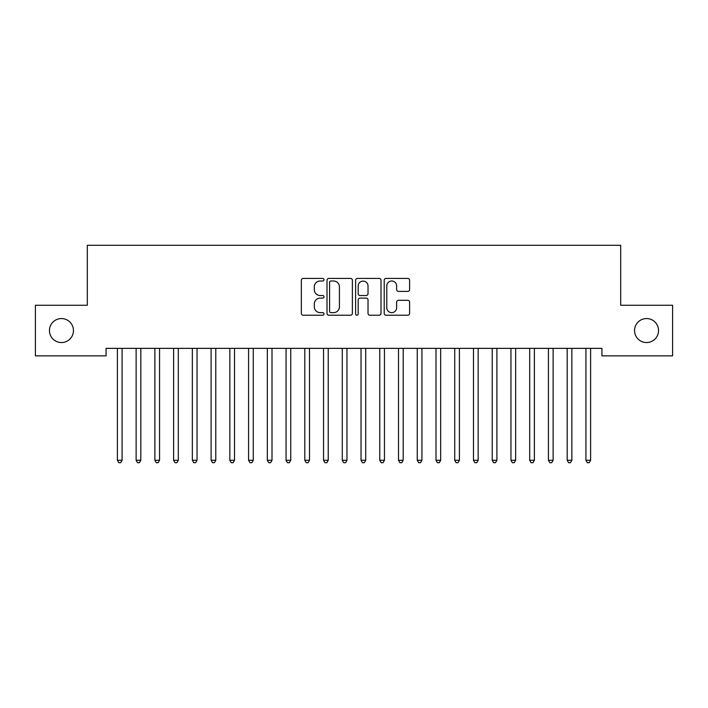 <?xml version="1.0" encoding="UTF-8"?>
<svg xmlns="http://www.w3.org/2000/svg" width="708" height="708" viewBox="0 0 708 708"><rect width="100%" height="100%" fill="white"/><g stroke="black" fill="none" stroke-linecap="round" stroke-linejoin="round"><path stroke-width="1.06" d="M324.016 279.713A1.292 1.292 0 0 0 322.724 278.421L303.183 278.421A1.841 1.841 0 0 0 301.343 280.262L301.343 313.379A1.841 1.841 0 0 0 303.183 315.219L322.724 315.219A1.292 1.292 0 0 0 324.016 313.927A1.292 1.292 0 0 0 322.724 312.644L320.202 312.644A5.885 5.885 0 0 1 314.308 306.759L314.308 303.998A5.885 5.885 0 0 1 320.202 298.112L322.724 298.112A1.292 1.292 0 0 0 324.016 296.82A1.292 1.292 0 0 0 322.724 295.537L320.202 295.537A5.885 5.885 0 0 1 314.308 289.643L314.308 286.89A5.885 5.885 0 0 1 320.202 280.996L322.724 280.996A1.292 1.292 0 0 0 324.016 279.713M634.554 330.556A11.992 11.992 0 0 0 646.546 342.548A11.992 11.992 0 0 0 658.546 330.556A11.992 11.992 0 0 0 646.546 318.565A11.992 11.992 0 0 0 634.554 330.556M49.454 330.556A11.992 11.992 0 0 0 61.454 342.548A11.992 11.992 0 0 0 73.446 330.556A11.992 11.992 0 0 0 61.454 318.565A11.992 11.992 0 0 0 49.454 330.556M407.764 291.395A1.841 1.841 0 0 0 409.605 289.554L409.605 280.262A1.841 1.841 0 0 0 407.764 278.421L386.055 278.421A1.841 1.841 0 0 0 384.214 280.262L384.214 313.379A1.841 1.841 0 0 0 386.055 315.219L407.764 315.219A1.841 1.841 0 0 0 409.605 313.379L409.605 302.157A1.841 1.841 0 0 0 407.764 300.316L398.471 300.316A1.841 1.841 0 0 0 396.63 302.157L396.63 307.723A4.921 4.921 0 0 1 391.71 312.644A4.921 4.921 0 0 1 386.789 307.723L386.789 285.917A4.921 4.921 0 0 1 391.71 280.996A4.921 4.921 0 0 1 396.63 285.917L396.63 289.554A1.841 1.841 0 0 0 398.471 291.395L407.764 291.395M601.942 348.363L106.058 348.363L106.058 355.859L35.4 355.859L35.4 305.254L87.314 305.254L87.314 245.287L620.686 245.287L620.686 305.254L672.6 305.254L672.6 355.859L601.942 355.859L601.942 348.363M352.389 280.262A1.841 1.841 0 0 0 350.549 278.421L328.839 278.421A1.841 1.841 0 0 0 327.007 280.262L327.007 313.379A1.841 1.841 0 0 0 328.839 315.219L350.549 315.219A1.841 1.841 0 0 0 352.389 313.379L352.389 280.262M357.452 278.421L379.161 278.421A1.841 1.841 0 0 1 380.993 280.262L380.993 313.379A1.841 1.841 0 0 1 379.161 315.219L369.868 315.219A1.841 1.841 0 0 1 368.027 313.379L368.027 299.944A1.841 1.841 0 0 0 366.186 298.112L360.027 298.112A1.841 1.841 0 0 0 358.186 299.944L358.186 313.927A1.292 1.292 0 0 1 356.894 315.219A1.292 1.292 0 0 1 355.611 313.927L355.611 280.262A1.841 1.841 0 0 1 357.452 278.421M330.866 280.996A1.292 1.292 0 0 0 329.583 282.288L329.583 311.352A1.292 1.292 0 0 0 330.866 312.644L333.539 312.644A5.885 5.885 0 0 0 339.424 306.759L339.424 286.89A5.885 5.885 0 0 0 333.539 280.996L330.866 280.996M368.027 286.014A4.921 4.921 0 0 0 363.107 281.094A4.921 4.921 0 0 0 358.186 286.014L358.186 293.696A1.841 1.841 0 0 0 360.027 295.537L366.186 295.537A1.841 1.841 0 0 0 368.027 293.696L368.027 286.014M117.147 348.363L117.254 348.637A1.876 1.876 0 0 1 117.395 349.336L117.395 460.28L122.077 460.28L122.077 349.336A1.876 1.876 0 0 1 122.21 348.637L122.325 348.363M122.077 460.28L120.67 462.713L118.802 462.713L117.395 460.28M135.892 348.363L135.998 348.637A1.876 1.876 0 0 1 136.131 349.336L136.131 460.28L140.821 460.28L140.821 349.336A1.876 1.876 0 0 1 140.954 348.637L141.069 348.363M140.821 460.28L139.414 462.713L137.538 462.713L136.131 460.28M154.627 348.363L154.742 348.637A1.876 1.876 0 0 1 154.875 349.336L154.875 460.28L159.557 460.28L159.557 349.336A1.876 1.876 0 0 1 159.698 348.637L159.804 348.363M159.557 460.28L158.158 462.713L156.282 462.713L154.875 460.28M173.371 348.363L173.478 348.637A1.876 1.876 0 0 1 173.619 349.336L173.619 460.28L178.301 460.28L178.301 349.336A1.876 1.876 0 0 1 178.434 348.637L178.549 348.363M178.301 460.28L176.894 462.713L175.018 462.713L173.619 460.28M192.107 348.363L192.222 348.637A1.876 1.876 0 0 1 192.355 349.336L192.355 460.28L197.045 460.28L197.045 349.336A1.876 1.876 0 0 1 197.178 348.637L197.293 348.363M197.045 460.28L195.638 462.713L193.762 462.713L192.355 460.28M210.851 348.363L210.966 348.637A1.876 1.876 0 0 1 211.099 349.336L211.099 460.28L215.781 460.28L215.781 349.336A1.876 1.876 0 0 1 215.922 348.637L216.029 348.363M215.781 460.28L214.382 462.713L212.506 462.713L211.099 460.28M229.596 348.363L229.702 348.637A1.876 1.876 0 0 1 229.843 349.336L229.843 460.28L234.525 460.28L234.525 349.336A1.876 1.876 0 0 1 234.658 348.637L234.773 348.363M234.525 460.28L233.118 462.713L231.242 462.713L229.843 460.28M248.331 348.363L248.446 348.637A1.876 1.876 0 0 1 248.579 349.336L248.579 460.28L253.269 460.28L253.269 349.336A1.876 1.876 0 0 1 253.402 348.637L253.508 348.363M253.269 460.28L251.862 462.713L249.986 462.713L248.579 460.28M267.075 348.363L267.19 348.637A1.876 1.876 0 0 1 267.323 349.336L267.323 460.28L272.005 460.28L272.005 349.336A1.876 1.876 0 0 1 272.146 348.637L272.253 348.363M272.005 460.28L270.598 462.713L268.73 462.713L267.323 460.28M285.82 348.363L285.926 348.637A1.876 1.876 0 0 1 286.067 349.336L286.067 460.28L290.749 460.28L290.749 349.336A1.876 1.876 0 0 1 290.882 348.637L290.997 348.363M290.749 460.28L289.342 462.713L287.466 462.713L286.067 460.28M304.555 348.363L304.67 348.637A1.876 1.876 0 0 1 304.803 349.336L304.803 460.28L309.493 460.28L309.493 349.336A1.876 1.876 0 0 1 309.626 348.637L309.732 348.363M309.493 460.28L308.086 462.713L306.21 462.713L304.803 460.28M323.299 348.363L323.414 348.637A1.876 1.876 0 0 1 323.547 349.336L323.547 460.28L328.229 460.28L328.229 349.336A1.876 1.876 0 0 1 328.37 348.637L328.477 348.363M328.229 460.28L326.822 462.713L324.954 462.713L323.547 460.28M342.044 348.363L342.15 348.637A1.876 1.876 0 0 1 342.283 349.336L342.283 460.28L346.973 460.28L346.973 349.336A1.876 1.876 0 0 1 347.106 348.637L347.221 348.363M346.973 460.28L345.566 462.713L343.69 462.713L342.283 460.28M360.779 348.363L360.894 348.637A1.876 1.876 0 0 1 361.027 349.336L361.027 460.28L365.717 460.28L365.717 349.336A1.876 1.876 0 0 1 365.85 348.637L365.956 348.363M365.717 460.28L364.31 462.713L362.434 462.713L361.027 460.28M379.523 348.363L379.63 348.637A1.876 1.876 0 0 1 379.771 349.336L379.771 460.28L384.453 460.28L384.453 349.336A1.876 1.876 0 0 1 384.586 348.637L384.701 348.363M384.453 460.28L383.046 462.713L381.178 462.713L379.771 460.28M398.268 348.363L398.374 348.637A1.876 1.876 0 0 1 398.507 349.336L398.507 460.28L403.197 460.28L403.197 349.336A1.876 1.876 0 0 1 403.33 348.637L403.445 348.363M403.197 460.28L401.79 462.713L399.914 462.713L398.507 460.28M417.003 348.363L417.118 348.637A1.876 1.876 0 0 1 417.251 349.336L417.251 460.28L421.933 460.28L421.933 349.336A1.876 1.876 0 0 1 422.074 348.637L422.18 348.363M421.933 460.28L420.534 462.713L418.658 462.713L417.251 460.28M435.747 348.363L435.854 348.637A1.876 1.876 0 0 1 435.995 349.336L435.995 460.28L440.677 460.28L440.677 349.336A1.876 1.876 0 0 1 440.81 348.637L440.925 348.363M440.677 460.28L439.27 462.713L437.402 462.713L435.995 460.28M454.492 348.363L454.598 348.637A1.876 1.876 0 0 1 454.731 349.336L454.731 460.28L459.421 460.28L459.421 349.336A1.876 1.876 0 0 1 459.554 348.637L459.669 348.363M459.421 460.28L458.014 462.713L456.138 462.713L454.731 460.28M473.227 348.363L473.342 348.637A1.876 1.876 0 0 1 473.475 349.336L473.475 460.28L478.157 460.28L478.157 349.336A1.876 1.876 0 0 1 478.298 348.637L478.404 348.363M478.157 460.28L476.758 462.713L474.882 462.713L473.475 460.28M491.971 348.363L492.078 348.637A1.876 1.876 0 0 1 492.219 349.336L492.219 460.28L496.901 460.28L496.901 349.336A1.876 1.876 0 0 1 497.034 348.637L497.149 348.363M496.901 460.28L495.494 462.713L493.618 462.713L492.219 460.28M510.707 348.363L510.822 348.637A1.876 1.876 0 0 1 510.955 349.336L510.955 460.28L515.645 460.28L515.645 349.336A1.876 1.876 0 0 1 515.778 348.637L515.893 348.363M515.645 460.28L514.238 462.713L512.362 462.713L510.955 460.28M529.451 348.363L529.566 348.637A1.876 1.876 0 0 1 529.699 349.336L529.699 460.28L534.381 460.28L534.381 349.336A1.876 1.876 0 0 1 534.522 348.637L534.629 348.363M534.381 460.28L532.982 462.713L531.106 462.713L529.699 460.28M548.196 348.363L548.302 348.637A1.876 1.876 0 0 1 548.443 349.336L548.443 460.28L553.125 460.28L553.125 349.336A1.876 1.876 0 0 1 553.258 348.637L553.373 348.363M553.125 460.28L551.718 462.713L549.842 462.713L548.443 460.28M566.931 348.363L567.046 348.637A1.876 1.876 0 0 1 567.179 349.336L567.179 460.28L571.869 460.28L571.869 349.336A1.876 1.876 0 0 1 572.002 348.637L572.108 348.363M571.869 460.28L570.462 462.713L568.586 462.713L567.179 460.28M585.675 348.363L585.79 348.637A1.876 1.876 0 0 1 585.923 349.336L585.923 460.28L590.605 460.28L590.605 349.336A1.876 1.876 0 0 1 590.746 348.637L590.853 348.363M590.605 460.28L589.198 462.713L587.33 462.713L585.923 460.28"/></g></svg>
